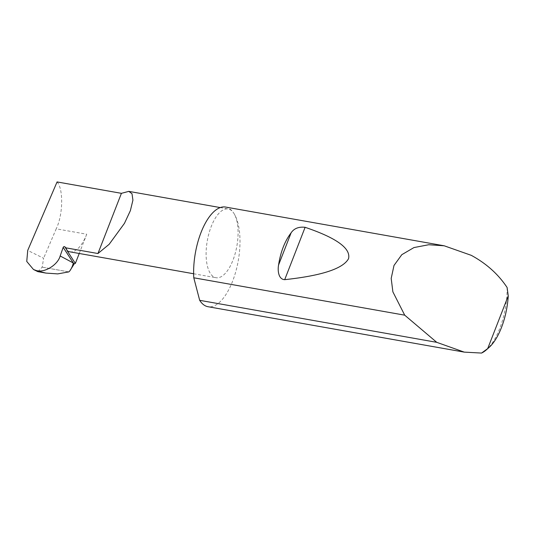 <?xml version="1.0" encoding="UTF-8"?>
<svg xmlns="http://www.w3.org/2000/svg" width="535" height="535" viewBox="0 0 535 535"><rect width="100%" height="100%" fill="white"/><g stroke="black" fill="none" stroke-linecap="round" stroke-linejoin="round"><path stroke-width="0.4" stroke-dasharray="2.67 2.01" d="M225.65 207.065A50.598 21.781 -80 0 1 233.828 213.258A34.902 15.027 100 0 0 228.184 208.984A34.902 15.027 100 0 0 208.951 233.414A34.902 15.027 100 0 0 210.362 273.452A34.902 15.027 100 0 0 216.006 277.718A34.902 15.027 100 0 0 235.239 253.296A34.902 15.027 100 0 0 233.828 213.258A50.598 21.781 -80 0 1 235.868 271.298A50.598 21.781 -80 0 1 207.988 306.709M507.106 287.509A50.598 21.781 -80 0 1 486.389 349.823M37.878 271.66L42.198 267.152L43.602 258.251L27.726 250.407M68.875 271.88L42.198 267.152M79.233 253.483L86.737 234.23L56.215 228.826L43.602 258.251M69.771 251.804A34.902 15.027 100 0 0 86.737 234.23M57.071 181.933C63.565 188.995 63.09 214.789 56.215 228.826M42.178 267.172L68.828 271.894M220.3 207.587L228.184 208.984M193.637 273.753L216.006 277.718"/><path stroke-width="0.8" d="M37.818 271.64L33.484 269.5L26.75 261.441L27.726 250.407L57.071 181.933L121.412 193.336L128.781 191.37L131.998 193.717L132.921 200.137L130.373 210.663L124.454 223.349L109.147 244.314L97.945 253.53L65.939 247.852L64.842 246.822A1.01 0.829 -32.9 0 0 63.19 247.371L60.161 255.971L73.288 262.966A18.926 17.006 118.1 0 1 69.764 270.957L68.828 271.894L57.726 273.893L45.903 273.084L37.537 270.971L37.878 271.66L45.903 273.084M278.575 264.979C280.621 251.871 284.794 241.158 291.107 232.832C294.036 228.445 298.711 226.599 305.117 227.308C336.522 237.941 350.993 248.4 348.539 258.679C343.095 268.664 321.816 275.659 284.707 279.665C278.307 279.397 277.565 270.215 278.575 264.979L291.107 232.832M488.943 347.563L486.389 349.823A50.598 21.781 -80 0 1 481.547 353.067L464.273 352.124L436.747 342.333L404.707 315.168L392.877 291.842L391.192 278.414L394.001 265.454L401.805 254.68L413.95 247.571L428.749 244.736L444.21 245.799L471.255 255.329C486.389 263.548 498.339 274.274 507.106 287.509L508.25 295.862L487.693 348.599A47.562 20.477 100 0 0 488.943 347.563A47.562 20.477 100 0 0 508.25 295.862M404.707 315.168L193.784 277.792A50.598 21.781 -80 0 1 225.65 207.065L444.21 245.799M464.273 352.124L207.988 306.709A50.598 21.781 -80 0 1 199.809 300.516A50.598 21.781 -80 0 1 199.682 300.322L436.747 342.333M33.484 269.5L37.537 270.971M37.029 270.71C45.187 272.716 57.94 264.591 60.161 255.971M79.233 253.483L75.355 263.427L67.122 250.714A34.902 15.027 100 0 0 69.771 251.804L193.637 273.753M67.122 250.714L65.939 247.852M75.355 263.427A1.01 0.829 -32.9 0 0 74.077 264.129L69.764 270.957M63.19 247.371L74.077 264.129M121.412 193.336L97.945 253.53M193.784 277.792L199.682 300.322M481.547 353.067L487.693 348.599M67.31 250.634L64.842 246.822M284.707 279.665L305.117 227.308M128.781 191.37L220.3 207.587"/></g></svg>
